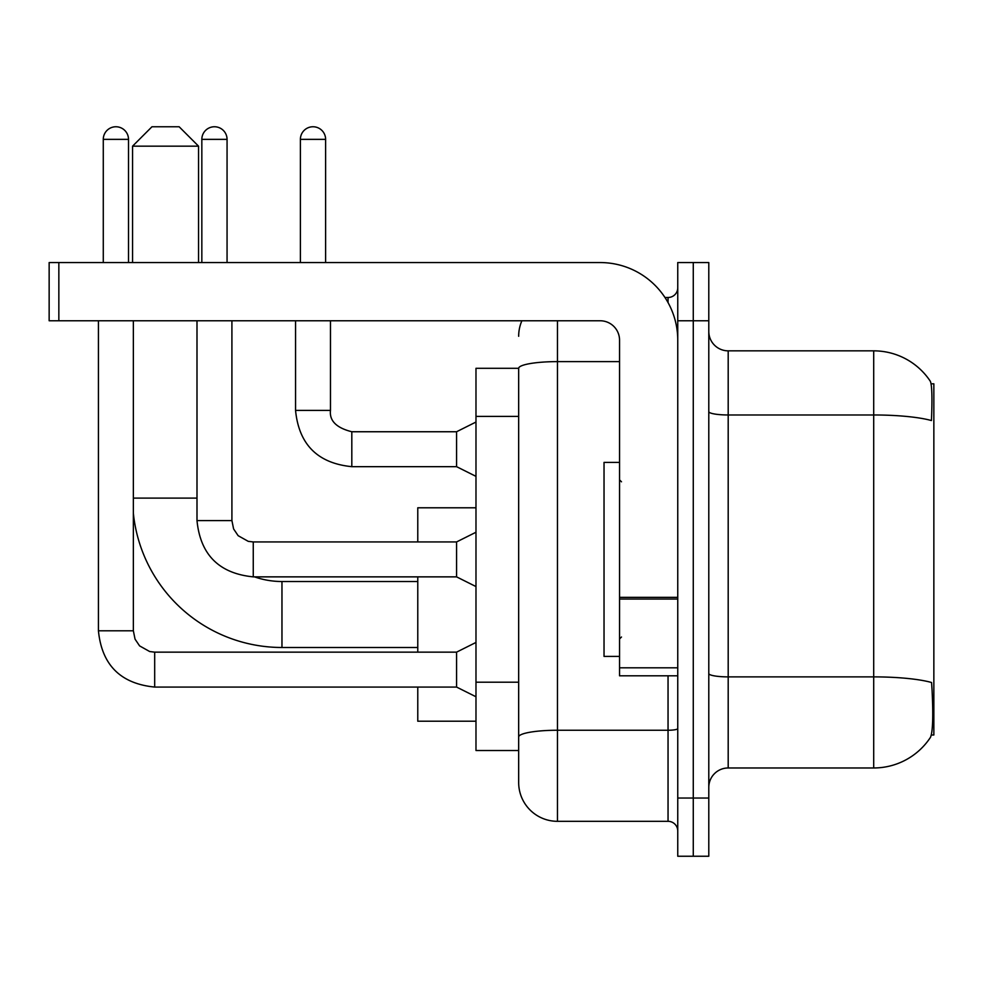 <?xml version="1.0" encoding="UTF-8"?>
<svg xmlns="http://www.w3.org/2000/svg" width="983" height="983" viewBox="0 0 983 983"><rect width="100%" height="100%" fill="white"/><g stroke="black" fill="none" stroke-linecap="round" stroke-linejoin="round"><path stroke-width="1.47" d="M931.343 734.989L933.85 734.989L933.85 383.825L931.098 383.825M518.668 368.306L475.981 368.306L475.981 750.508L518.668 750.508L518.668 782.517L518.668 368.306M728.194 767.969L873.703 767.969A67.901 67.901 0 0 0 930.483 737.324L930.09 737.901L930.483 737.324C932.806 731.856 933.346 716.202 932.081 690.361L931.577 682.509A67.901 11.796 180 0 0 873.703 676.882L873.703 350.845A67.901 67.901 0 0 1 930.09 380.913L930.09 380.913A67.901 67.901 0 0 0 873.703 350.845L728.194 350.845A19.402 19.402 0 0 1 708.792 331.443A19.402 19.402 0 0 0 728.194 350.845L728.194 767.969A19.402 19.402 0 0 0 708.792 787.371M693.273 798.036L693.273 856.242L708.792 856.242L708.792 798.036L693.273 798.036L693.273 856.242L677.754 856.242L677.754 798.036L693.273 798.036L693.273 320.765L693.273 798.036M677.754 798.036L677.754 262.559L693.273 262.559L693.273 320.765L693.273 262.559L708.792 262.559L708.792 798.036M708.792 411.607A19.402 3.367 0 0 0 728.194 414.973L873.703 414.973A67.901 11.796 180 0 1 931.442 420.552C932.363 398.201 931.995 385.103 930.323 381.269A67.901 67.901 0 0 0 873.703 350.845A67.901 67.901 0 0 1 930.323 381.269M557.459 320.765L557.459 821.321L668.047 821.321L668.047 675.812M664.963 297.493L668.047 297.493A9.695 9.695 0 0 0 677.754 287.786M518.668 761.174L518.668 743.713M677.754 831.028A9.695 9.695 0 0 0 668.047 821.321M518.668 336.284A38.804 38.804 0 0 1 521.899 320.765M557.459 821.321A38.804 38.804 0 0 1 518.668 782.517M619.548 462.403L604.029 462.403L604.029 656.411L619.548 656.411M417.775 647.49L281.961 647.49A149.391 149.391 0 0 1 133.356 513.298M281.961 647.49L281.961 581.518A83.42 83.42 0 0 1 254.486 576.861M151.972 126.758L179.139 126.758L198.541 146.16L132.57 146.16L151.972 126.758M198.541 262.559L198.541 146.16M132.57 262.559L132.57 146.16M417.775 576.861L417.775 652.147M417.775 687.068L417.775 721.215L475.981 721.215M475.981 507.793L417.775 507.793L417.775 541.94M103.276 262.559L103.276 139.365A12.607 12.607 0 0 1 115.896 126.758A12.607 12.607 0 0 1 128.503 139.365L128.503 262.559M475.981 696.763L456.579 687.068L456.579 652.147L475.981 642.44M98.435 320.765L98.435 630.803L133.356 630.803L133.356 320.765M201.834 262.559L201.834 139.365A12.607 12.607 0 0 1 214.454 126.758A12.607 12.607 0 0 1 227.061 139.365L227.061 262.559M475.981 586.568L456.579 576.861L456.579 541.94L475.981 532.245M196.993 320.765L196.993 520.597L231.914 520.597L231.914 320.765M677.754 675.812L619.548 675.812L619.548 597.357L677.754 597.357M677.754 340.167A77.608 77.608 0 0 0 600.146 262.559L58.845 262.559L58.845 320.765L600.146 320.765A19.402 19.402 0 0 1 619.548 340.167L619.548 597.357M58.845 320.765L49.15 320.765L49.15 262.559L58.845 262.559M300.393 262.559L300.393 139.365A12.607 12.607 0 0 1 313.012 126.758A12.607 12.607 0 0 1 325.619 139.365L325.619 262.559M475.981 476.362L456.579 466.667L456.579 431.746L475.981 422.039M295.551 320.765L295.551 410.402L330.472 410.402L330.472 320.765M518.668 416.399L475.981 416.399M518.668 682.202L475.981 682.202M873.703 767.969L873.703 676.882L728.194 676.882A19.402 3.367 0 0 1 708.792 673.515M708.792 320.765L677.754 320.765M677.754 728.55A9.695 1.683 0 0 1 668.047 730.246L557.459 730.246A38.804 6.734 180 0 0 518.668 736.98M518.668 368.355A38.804 6.734 180 0 1 557.459 361.621L619.548 361.621M668.047 302.604L668.047 297.493M133.356 498.098L196.993 498.098M456.579 687.068L154.687 687.068C120.553 683.689 101.802 664.938 98.435 630.803C101.802 664.938 120.553 683.689 154.687 687.068C120.553 683.689 101.802 664.938 98.435 630.803C101.802 664.938 120.553 683.689 154.687 687.068C120.553 683.689 101.802 664.938 98.435 630.803C101.802 664.938 120.553 683.689 154.687 687.068C120.553 683.689 101.802 664.938 98.435 630.803C101.802 664.938 120.553 683.689 154.687 687.068C120.553 683.689 101.802 664.938 98.435 630.803C101.802 664.938 120.553 683.689 154.687 687.068C120.553 683.689 101.802 664.938 98.435 630.803C101.802 664.938 120.553 683.689 154.687 687.068L154.687 652.147L149.699 651.545L139.598 645.892L135.04 639.134L133.356 630.803M103.276 139.365L128.503 139.365M456.579 576.861L253.258 576.861C219.111 573.494 200.36 554.731 196.993 520.597C200.36 554.731 219.111 573.494 253.258 576.861C219.111 573.494 200.36 554.731 196.993 520.597C200.36 554.731 219.111 573.494 253.258 576.861C219.111 573.494 200.36 554.731 196.993 520.597C200.36 554.731 219.111 573.494 253.258 576.861C219.111 573.494 200.36 554.731 196.993 520.597C200.36 554.731 219.111 573.494 253.258 576.861C219.111 573.494 200.36 554.731 196.993 520.597C200.36 554.731 219.111 573.494 253.258 576.861C219.111 573.494 200.36 554.731 196.993 520.597C200.36 554.731 219.111 573.494 253.258 576.861L253.258 541.977M201.834 139.365L227.061 139.365M677.754 599.04L619.548 599.04M619.548 667.801L677.754 667.801M456.579 466.667L351.816 466.667C317.681 463.288 298.918 444.537 295.551 410.402C298.918 444.537 317.681 463.288 351.816 466.667C317.681 463.288 298.918 444.537 295.551 410.402C298.918 444.537 317.681 463.288 351.816 466.667C317.681 463.288 298.918 444.537 295.551 410.402C298.918 444.537 317.681 463.288 351.816 466.667C317.681 463.288 298.918 444.537 295.551 410.402C298.918 444.537 317.681 463.288 351.816 466.667C317.681 463.288 298.918 444.537 295.551 410.402C298.918 444.537 317.681 463.288 351.816 466.667C317.681 463.288 298.918 444.537 295.551 410.402C298.918 444.537 317.681 463.288 351.816 466.667C317.681 463.288 298.918 444.537 295.551 410.402C298.918 444.537 317.681 463.288 351.816 466.667C317.681 463.288 298.918 444.537 295.551 410.402C298.918 444.537 317.681 463.288 351.816 466.667L351.816 431.783M300.393 139.365L325.619 139.365M621.489 481.805L619.548 479.864M621.489 637.009L619.548 638.95M417.775 581.518L281.961 581.518M456.579 652.147L154.687 652.147M456.579 541.94L253.258 541.94L248.257 541.35L238.156 535.698L233.598 528.928L231.914 520.597M330.472 410.402C329.293 420.749 336.407 427.863 351.816 431.746C336.407 427.863 329.293 420.749 330.472 410.402C329.293 420.749 336.407 427.863 351.816 431.746C336.407 427.863 329.293 420.749 330.472 410.402C329.293 420.749 336.407 427.863 351.816 431.746C336.407 427.863 329.293 420.749 330.472 410.402C329.293 420.749 336.407 427.863 351.816 431.746C336.407 427.863 329.293 420.749 330.472 410.402C329.293 420.749 336.407 427.863 351.816 431.746C336.407 427.863 329.293 420.749 330.472 410.402C329.293 420.749 336.407 427.863 351.816 431.746C336.407 427.863 329.293 420.749 330.472 410.402C329.293 420.749 336.407 427.863 351.816 431.746C336.407 427.863 329.293 420.749 330.472 410.402C329.293 420.749 336.407 427.863 351.816 431.746C336.407 427.863 329.293 420.749 330.472 410.402C329.293 420.749 336.407 427.863 351.816 431.746L456.579 431.746M295.551 410.402C298.918 444.537 317.681 463.288 351.816 466.667"/></g></svg>
